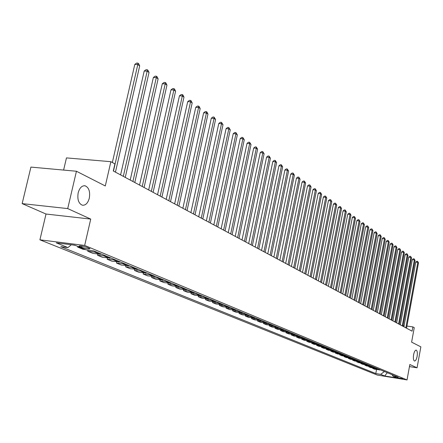 <?xml version="1.0" encoding="UTF-8"?>
<svg xmlns="http://www.w3.org/2000/svg" width="443" height="443" viewBox="0 0 443 443"><rect width="100%" height="100%" fill="white"/><g stroke="black" fill="none" stroke-linecap="round" stroke-linejoin="round"><path stroke-width="0.66" d="M413.601 354.727C414.244 351.703 415.102 350.164 416.182 350.12C417.3 350.767 417.611 352.872 417.107 356.421C416.47 359.445 415.612 360.984 414.526 361.039C413.408 360.397 413.097 358.293 413.601 354.727M78.178 192.81C79.607 187.832 81.911 185.495 85.095 185.794C88.91 187.494 90.311 191.625 89.303 198.182C87.908 203.143 85.604 205.491 82.392 205.22C78.577 203.553 77.176 199.416 78.178 192.81M402.715 378.643L397.343 377.702L402.715 378.643M39.914 239.818L377.253 375.049L407.034 379.928L84.668 245.439L39.914 239.818L46.017 214.03L90.732 219.08L67.718 208.592L22.15 203.614L46.017 214.03M22.15 203.614L30.921 167.094L76.44 171.247L105.301 185.96L110.861 161.689L66.472 157.896L63.604 170.073M409.454 366.605L417.068 367.806L420.85 346.852L411.613 342.146L414.249 327.659L412.859 326.901L406.934 326.059M67.718 208.592L76.44 171.247M110.861 161.689L114.909 163.899L113.292 170.987L412.079 331.165L412.859 326.901M79.801 246.535L81.673 247.31C86.241 248.75 89.01 249.204 89.973 248.678L87.371 247.493C82.775 246.048 80 245.588 79.031 246.12L79.801 246.535L79.962 245.826M71.323 244.757L67.951 247.582L60.813 246.673L375.786 373.554L376.539 369.512M67.951 247.582L56.305 242.864L74.873 245.2L86.346 249.93L93.656 250.865L398.124 377.203L393.179 376.395L397.111 378.017L384.69 375.985L380.664 374.352L375.786 373.554M90.732 219.08L84.668 245.439M417.068 367.806L409.83 364.511L407.034 379.928M404.127 325.66L403.102 325.516M380.681 369.966L374.634 369.202L372.641 368.388L372.724 367.934M376.877 368.388L370.785 367.624L368.764 366.787L368.847 366.333M373.006 366.782L366.876 366.012L364.816 365.17L364.905 364.7M369.074 365.148L362.9 364.379L360.807 363.52L360.895 363.044M365.071 363.487L358.858 362.717L356.726 361.842L356.82 361.355M361.001 361.798L354.743 361.028L352.578 360.137L352.672 359.644M356.864 360.081L350.563 359.306L348.359 358.398L348.453 357.894M352.65 358.332L346.304 357.556L344.061 356.632L344.161 356.122M348.364 356.554L341.974 355.773L339.692 354.837L339.792 354.311M344.001 354.743L337.566 353.963L335.246 353.01L335.345 352.473M339.56 352.899L333.081 352.119L330.716 351.144L330.821 350.601M335.041 351.022L328.512 350.241L326.103 349.25L326.214 348.696M330.434 349.117L323.861 348.325L321.413 347.318L321.524 346.753M325.749 347.168L319.126 346.382L316.629 345.352L316.745 344.776M320.976 345.186L314.303 344.399L311.761 343.353L311.878 342.76M316.108 343.17L309.391 342.378L306.8 341.309L306.916 340.711M311.152 341.11L304.385 340.318L301.744 339.233L301.866 338.618M306.102 339.017L299.285 338.219L296.594 337.112L296.716 336.486M300.952 336.879L294.086 336.082L291.339 334.952L291.466 334.31M295.702 334.703L288.781 333.906L285.984 332.754L286.117 332.095M290.348 332.483L283.376 331.68L280.524 330.506L280.657 329.836M284.893 330.218L277.866 329.415L274.959 328.219L275.092 327.532M279.323 327.903L272.246 327.1L269.278 325.882L269.416 325.179M273.641 325.55L266.509 324.747L263.48 323.501L263.624 322.781M267.843 323.141L260.656 322.338L257.566 321.064L257.715 320.333M261.924 320.688L254.681 319.879L251.524 318.583L251.679 317.83M255.882 318.179L248.584 317.376L245.361 316.047L245.522 315.278M249.714 315.621L242.36 314.812L239.065 313.461L239.231 312.669M243.417 313.007L235.997 312.199L232.636 310.814L232.808 310.011M236.977 310.333L229.502 309.53L226.068 308.118L226.24 307.287M230.399 307.603L222.868 306.8L219.357 305.354L219.534 304.507M223.682 304.817L216.084 304.009L212.496 302.536L212.679 301.666M216.81 301.965L209.151 301.157L205.48 299.651L205.668 298.759M209.783 299.047L202.058 298.244L198.309 296.699L198.503 295.786M202.595 296.068L194.809 295.26L190.972 293.687L191.171 292.745M195.241 293.017L187.389 292.214L183.468 290.597L183.673 289.633M187.716 289.894L179.803 289.091L175.782 287.441L175.998 286.449M180.013 286.699L172.034 285.896L167.919 284.207L168.141 283.188M172.128 283.426L164.076 282.628L159.868 280.895L160.095 279.849M164.048 280.07L155.93 279.278L151.617 277.501L151.855 276.426M155.77 276.637L147.585 275.845L143.167 274.029L143.416 272.921M147.292 273.121L139.036 272.329L134.506 270.468L134.761 269.327M138.598 269.51L130.275 268.724L125.629 266.813L125.89 265.639M129.683 265.811L121.288 265.03L116.526 263.07L116.797 261.863M120.54 262.018L112.068 261.243L107.184 259.233L107.466 257.981M111.16 258.125L102.615 257.35L97.598 255.29L97.892 254.005M101.525 254.127L99.863 254.26L92.908 253.363L87.758 251.242L88.013 250.145M85.527 249.592L82.946 249.265L77.658 247.089L77.813 246.413M75.316 245.383L72.27 244.874M80.249 247.421L77.658 247.089M96.419 252.006L94.747 252.139L87.758 251.242M106.182 256.06L97.598 255.29M115.689 260.008L107.184 259.233M124.959 263.851L116.526 263.07M133.991 267.6L125.629 266.813M142.801 271.254L134.506 270.468M151.39 274.821L143.167 274.029M159.768 278.298L151.617 277.501M167.947 281.693L159.868 280.895M175.932 285.004L167.919 284.207M183.734 288.238L175.782 287.441M191.348 291.4L183.468 290.597M198.791 294.49L190.972 293.687M206.061 297.508L198.309 296.699M213.172 300.454L205.48 299.651M220.127 303.339L212.496 302.536M226.927 306.163L219.357 305.354M233.577 308.921L226.068 308.118M240.084 311.623L232.636 310.814M246.458 314.27L239.065 313.461M252.693 316.856L245.361 316.047M258.801 319.392L251.524 318.583M264.781 321.873L257.566 321.064M270.64 324.304L263.48 323.501M276.382 326.685L269.278 325.882M282.008 329.022L274.959 328.219M287.524 331.309L280.524 330.506M292.934 333.551L285.984 332.754M298.233 335.75L291.339 334.952M303.433 337.909L296.594 337.112M308.538 340.03L301.744 339.233M313.544 342.107L306.8 341.309M318.456 344.145L311.761 343.353M323.274 346.144L316.629 345.352M328.008 348.109L321.413 347.318M332.654 350.036L326.103 349.25M337.217 351.93L330.716 351.144M341.703 353.791L335.246 353.01M346.105 355.618L339.692 354.837M350.43 357.412L344.061 356.632M354.682 359.173L348.359 358.398M358.858 360.907L352.578 360.137M362.967 362.612L356.726 361.842M367.003 364.29L360.807 363.52M370.968 365.935L364.816 365.17M374.872 367.552L368.764 366.787M378.71 369.146L372.641 368.388M380.664 374.352L384.43 371.522M392.044 374.678L393.179 376.395M384.69 375.985L387.282 372.701M113.469 171.081L137.806 64.523L139.7 65.863L115.457 172.15M112.35 162.503L134.799 64.401L137.806 64.523L137.878 63.122L138.637 63.659L139.7 65.863M134.799 64.401L136.677 63.072L137.878 63.122M123.32 176.364L147.181 71.146L149.031 72.453L125.258 177.399M120.601 174.902L144.208 71.018L147.181 71.146L147.242 69.756L147.979 70.276L149.031 72.453M144.208 71.018L146.052 69.706L147.242 69.756M132.906 181.503L156.313 77.597L158.112 78.871L134.794 182.51M130.209 180.057L153.367 77.464L156.313 77.597L156.357 76.213L157.077 76.722L158.112 78.871M153.367 77.464L155.177 76.163L156.357 76.213M142.236 186.503L165.211 83.882L166.961 85.117L144.075 187.489M139.562 185.069L162.288 83.744L165.211 83.882L165.239 82.509L165.942 83.002L166.961 85.117M162.288 83.744L164.071 82.453L165.239 82.509M151.329 191.376L173.872 90.007L175.583 91.208L153.117 192.34M148.676 189.953L170.976 89.857L173.872 90.007L173.894 88.639L174.575 89.121L175.583 91.208M170.976 89.857L172.737 88.583L173.894 88.639M160.183 196.127L182.322 95.97L183.983 97.144L161.928 197.063M157.553 194.715L179.448 95.815L182.322 95.97L182.328 94.614L182.992 95.084L183.983 97.144M179.448 95.815L181.181 94.553L182.328 94.614M168.816 200.751L190.556 101.79L192.179 102.937L170.516 201.665M166.203 199.356L187.71 101.63L190.556 101.79L190.551 100.439L191.199 100.899L192.179 102.937M187.71 101.63L189.41 100.378L190.551 100.439M177.233 205.264L198.586 107.461L200.17 108.579L178.889 206.156M174.642 203.874L195.767 107.3L198.586 107.461L198.569 106.121L199.2 106.569L200.17 108.579M195.767 107.3L197.44 106.06L198.569 106.121M185.44 209.666L206.421 112.998L207.966 114.089L187.057 210.53M182.865 208.288L203.625 112.827L206.421 112.998L206.394 111.669L207.014 112.107L207.966 114.089M203.625 112.827L205.275 111.603L206.394 111.669M193.447 213.958L214.063 118.397L215.575 119.46L195.02 214.8M190.894 212.59L211.294 118.226L214.063 118.397L214.03 117.079L215.575 119.46M211.294 118.226L212.922 117.007L214.03 117.079M201.255 218.144L221.528 123.669L223.001 124.71L202.794 218.969M198.724 216.788L218.781 123.492L221.528 123.669L221.483 122.357L223.001 124.71M218.781 123.492L220.387 122.29L221.483 122.357M208.88 222.231L228.815 128.819L230.255 129.832L210.386 223.039M206.372 220.885L226.091 128.636L228.815 128.819L228.76 127.518L230.255 129.832M226.091 128.636L227.674 127.446L228.76 127.518M216.328 226.223L235.931 133.847L237.337 134.838L217.795 227.01M213.836 224.889L233.234 133.659L235.931 133.847L235.87 132.551L237.337 134.838M233.234 133.659L234.79 132.479L235.87 132.551M223.599 230.122L242.886 138.759L244.259 139.728L225.033 230.892M221.129 228.798L240.211 138.57L242.886 138.759L242.814 137.474L244.259 139.728M240.211 138.57L241.745 137.396L242.814 137.474M230.703 233.932L249.68 143.56L251.02 144.507L232.104 234.685M228.25 232.619L247.028 143.366L249.68 143.56L249.603 142.281L251.02 144.507M247.028 143.366L248.545 142.209L249.603 142.281M237.647 237.653L256.325 148.25L257.632 149.175L239.015 238.389M235.211 236.346L253.689 148.056L256.325 148.25L256.237 146.982L257.632 149.175M253.689 148.056L255.185 146.904L256.237 146.982M244.431 241.291L262.821 152.841L264.1 153.743L245.771 242.011M242.016 239.995L260.207 152.641L262.821 152.841L262.727 151.578L264.1 153.743M260.207 152.641L261.68 151.5L262.727 151.578M251.07 244.846L269.172 157.326L270.424 158.212L252.377 245.549M248.673 243.561L266.581 157.127L269.172 157.326L269.073 156.074L270.424 158.212M266.581 157.127L268.037 155.997L269.073 156.074M257.555 248.329L275.385 161.717L276.609 162.581L258.839 249.016M255.179 247.05L272.816 161.512L275.385 161.717L275.28 160.471L276.609 162.581M272.816 161.512L274.25 160.394L275.28 160.471M263.906 251.729L281.46 166.009L282.662 166.856L265.158 252.399M261.542 250.467L278.918 165.804L281.46 166.009L281.349 164.774L282.662 166.856M278.918 165.804L280.336 164.696L281.349 164.774M270.114 255.057L287.413 170.212L288.587 171.042L271.343 255.716M267.771 253.806L284.888 170.007L287.413 170.212L287.297 168.988L288.587 171.042M284.888 170.007L286.283 168.905L287.297 168.988M276.194 258.319L293.238 174.326L294.385 175.14L277.39 258.961M273.868 257.073L290.73 174.116L293.238 174.326L293.116 173.113L294.385 175.14M290.73 174.116L292.114 173.025L293.116 173.113M282.141 261.508L298.942 178.357L300.066 179.155L283.315 262.134M279.832 260.268L296.456 178.147L298.942 178.357L298.815 177.15L300.066 179.155M296.456 178.147L297.818 177.062L298.815 177.15M287.967 264.632L304.524 182.306L305.626 183.081L289.118 265.246M285.674 263.402L302.06 182.09L304.524 182.306L304.391 181.104L305.626 183.081M302.06 182.09L303.405 181.015L304.391 181.104M293.67 267.688L309.995 186.171L311.075 186.929L294.8 268.292M291.4 266.47L307.547 185.949L309.995 186.171L309.856 184.975L311.075 186.929M307.547 185.949L308.882 184.886L309.856 184.975M299.258 270.684L315.355 189.953L316.413 190.7L300.365 271.277M297.004 269.471L312.93 189.737L315.355 189.953L315.217 188.768L316.413 190.7M312.93 189.737L314.242 188.685L315.217 188.768M304.734 273.619L320.61 193.663L321.646 194.399L305.814 274.2M302.491 272.417L318.201 193.447L320.61 193.663L320.461 192.489L321.646 194.399M318.201 193.447L319.497 192.4L320.461 192.489M310.1 276.493L325.76 197.301L326.773 198.021L311.158 277.063M307.874 275.302L323.368 197.08L325.76 197.301L325.605 196.133L326.773 198.021M323.368 197.08L324.653 196.044L325.605 196.133M315.361 279.311L330.805 200.867L331.801 201.576L316.396 279.871M313.151 278.132L328.435 200.646L330.805 200.867L330.65 199.704L331.801 201.576M328.435 200.646L329.703 199.616L330.65 199.704M320.516 282.08L335.755 204.367L336.735 205.059L321.535 282.623M318.323 280.901L333.402 204.14L335.755 204.367L335.595 203.21L336.735 205.059M333.402 204.14L334.653 203.121L335.595 203.21M325.566 284.788L340.606 207.795L341.57 208.47L326.569 285.325M323.39 283.62L338.275 207.568L340.606 207.795L340.445 206.648L341.57 208.47M338.275 207.568L339.515 206.56L340.445 206.648M330.528 287.446L345.368 211.156L346.31 211.826L331.508 287.972M328.363 286.289L343.054 210.934L345.368 211.156L345.208 210.021L346.31 211.826M343.054 210.934L344.277 209.927L345.208 210.021M335.39 290.054L350.042 214.456L350.967 215.11L336.348 290.569M333.241 288.902L347.744 214.229L350.042 214.456L349.876 213.327L350.967 215.11M347.744 214.229L348.957 213.238L349.876 213.327M340.158 292.613L354.627 217.696L355.53 218.338L341.104 293.116M338.031 291.466L352.346 217.469L354.627 217.696L354.455 216.572L355.53 218.338M352.346 217.469L353.542 216.483L354.455 216.572M344.842 295.121L359.123 220.874L360.015 221.506L345.767 295.614M342.727 293.986L356.859 220.647L359.123 220.874L358.952 219.756L360.015 221.506M356.859 220.647L358.044 219.667L358.952 219.756M349.433 297.585L363.542 223.997L364.417 224.612L350.347 298.073M347.334 296.456L361.294 223.765L363.542 223.997L363.365 222.884L364.417 224.612M361.294 223.765L362.463 222.796L363.365 222.884M353.946 300L367.878 227.06L368.737 227.663L354.837 300.481M351.858 298.881L365.647 226.827L367.878 227.06L367.696 225.958L368.737 227.663M365.647 226.827L366.804 225.864L367.696 225.958M358.37 302.375L372.137 230.067L372.978 230.665L359.251 302.846M356.299 301.262L369.922 229.834L372.137 230.067L371.954 228.97L372.978 230.665M369.922 229.834L371.068 228.876L371.954 228.97M362.723 304.706L376.317 233.024L377.143 233.605L363.581 305.166M360.663 303.605L374.119 232.791L376.317 233.024L376.135 231.933L377.143 233.605M374.119 232.791L375.254 231.839L376.135 231.933M366.992 306.993L380.426 235.925L381.235 236.496L367.834 307.448M364.949 305.897L378.239 235.693L380.426 235.925L380.238 234.84L381.235 236.496M378.239 235.693L379.363 234.746L380.238 234.84M371.184 309.242L384.458 238.771L385.26 239.336L372.015 309.69M369.157 308.156L382.292 238.539L384.458 238.771L384.269 237.697L385.26 239.336M382.292 238.539L383.405 237.603L384.269 237.697M375.304 311.451L388.422 241.573L389.209 242.127L376.124 311.889M373.288 310.371L386.274 241.341L388.422 241.573L388.234 240.505L389.209 242.127M386.274 241.341L387.37 240.411L388.234 240.505M379.352 313.622L392.321 244.326L393.091 244.874L380.155 314.054M377.353 312.548L390.183 244.093L392.321 244.326L392.127 243.268L393.091 244.874M390.183 244.093L391.274 243.174L392.127 243.268M383.333 315.754L396.153 247.033L396.911 247.571L384.12 316.18M381.345 314.691L394.026 246.801L396.153 247.033L395.959 245.976L396.911 247.571M394.026 246.801L395.106 245.882L395.959 245.976M387.243 317.852L399.918 249.691L400.66 250.223L388.018 318.268M385.266 316.795L397.808 249.459L399.918 249.691L399.719 248.645L400.66 250.223M397.808 249.459L398.877 248.551L399.719 248.645M391.086 319.912L403.617 252.311L404.354 252.826L391.85 320.322M389.126 318.86L401.524 252.073L403.617 252.311L403.418 251.264L404.354 252.826M401.524 252.073L402.582 251.17L403.418 251.264M394.868 321.939L407.261 254.88L407.981 255.389L395.616 322.338M392.919 320.893L405.179 254.647L407.261 254.88L407.056 253.845L407.981 255.389M405.179 254.647L406.225 253.75L407.056 253.845M398.584 323.933L410.838 257.411L411.547 257.909L399.32 324.326M396.646 322.892L408.773 257.173L410.838 257.411L410.633 256.381L411.547 257.909M408.773 257.173L409.808 256.287L410.633 256.381M402.238 325.893L414.36 259.897L415.058 260.39L402.964 326.281M400.317 324.857L412.306 259.659L414.36 259.897L414.155 258.873L415.058 260.39M412.306 259.659L413.336 258.778L414.155 258.873M405.832 327.82L417.821 262.345L418.508 262.826L406.547 328.202M403.922 326.796L415.783 262.106L417.821 262.345L417.616 261.326L418.508 262.826M415.783 262.106L416.802 261.232L417.616 261.326M99.863 254.26L94.747 252.139M109.51 258.247L104.526 256.187M118.907 262.14L114.05 260.13M128.066 265.927L123.331 263.967M136.992 269.621L132.379 267.716M145.703 273.226L141.201 271.365M154.197 276.742L149.806 274.926M162.487 280.175L158.201 278.398M170.577 283.52L166.396 281.792M178.479 286.793L174.392 285.098M186.193 289.982L182.206 288.332M193.729 293.105L189.831 291.488M201.094 296.151L197.29 294.578M208.299 299.13L204.572 297.591M215.337 302.043L211.693 300.537M222.22 304.895L218.659 303.422M228.953 307.68L225.47 306.24M235.543 310.41L232.138 308.998M241.994 313.074L238.655 311.695M248.307 315.687L245.04 314.336M254.487 318.246L251.286 316.922M260.539 320.749L257.405 319.453M266.464 323.207L263.397 321.934M272.273 325.611L269.266 324.365M277.966 327.964L275.02 326.746M283.548 330.273L280.657 329.077M289.013 332.538L286.184 331.364M294.379 334.753L291.599 333.607M299.634 336.935L296.915 335.805M304.795 339.067L302.126 337.965M309.856 341.16L307.237 340.08M314.823 343.22L312.254 342.151M319.696 345.235L317.171 344.189M324.481 347.212L322.006 346.188M329.177 349.156L326.746 348.154M333.789 351.066L331.403 350.081M338.319 352.944L335.977 351.969M342.771 354.782L340.468 353.83M347.14 356.593L344.881 355.657M351.437 358.37L349.211 357.451M355.657 360.115L353.475 359.212M359.805 361.831L357.662 360.945M363.886 363.52L361.776 362.645M367.895 365.182L365.818 364.323M371.838 366.81L369.794 365.968M375.714 368.415L373.704 367.585M379.529 369.994L377.552 369.18M81.961 246.07L81.673 247.31M85.095 185.794L84.225 185.711"/></g></svg>

